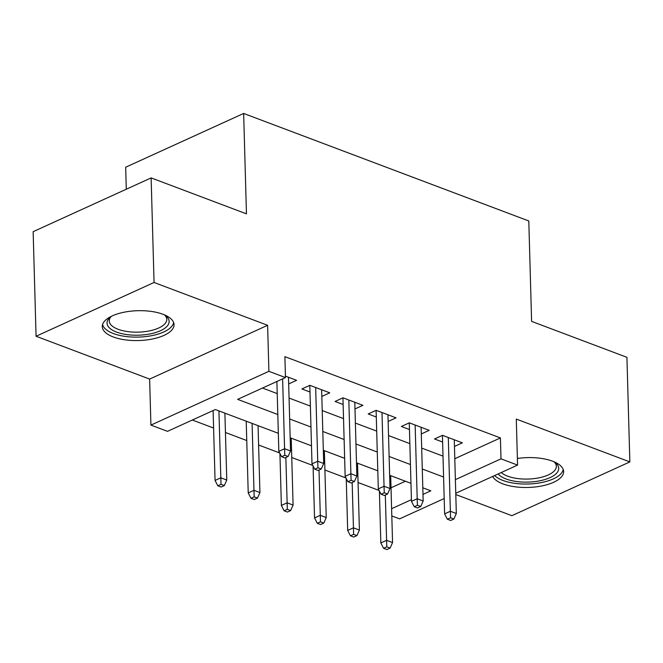 <?xml version="1.0" encoding="UTF-8"?>
<svg xmlns="http://www.w3.org/2000/svg" width="663" height="663" viewBox="0 0 663 663"><rect width="100%" height="100%" fill="white"/><g stroke="black" fill="none" stroke-linecap="round" stroke-linejoin="round"><path stroke-width="0.99" d="M113.29 336.961A35.893 14.926 178.4 0 0 152.407 339A35.893 14.926 178.4 0 0 174.046 324.621A35.893 14.926 178.4 0 0 163.04 314.287A35.893 14.926 178.4 0 0 123.923 312.248A35.893 14.926 178.4 0 0 102.284 326.627A35.893 14.926 178.4 0 0 113.29 336.961M492.659 476.448A35.893 14.926 178.4 0 0 502.885 483.874A35.893 14.926 178.4 0 0 542.002 485.913A35.893 14.926 178.4 0 0 563.633 471.534A35.893 14.926 178.4 0 0 552.627 461.199A35.893 14.926 178.4 0 0 517.389 458.481M278.336 433.304L215.326 409.543L167.499 431.348L150.915 425.099L268.896 371.321L285.48 377.57L237.644 399.375L277.805 414.516M149.631 379.079L267.612 325.301L154.056 282.479L151.131 177.899L33.15 231.677L36.067 336.257L149.631 379.079L150.915 425.099M126.285 189.22L125.672 167.225L243.653 113.448L528.801 220.978L531.602 321.381L626.933 357.324L629.85 461.904L516.286 419.082L517.571 465.095L455.763 493.272M455.796 494.54L511.869 515.681L629.85 461.904M444.193 498.543L399.59 518.872L391.808 515.938M192.345 420.019L213.602 428.041M225.445 432.5L246.752 440.539M258.595 445.006L279.653 452.945M291.753 457.511L312.812 465.451M324.911 470.017L345.97 477.957M358.07 482.515L379.128 490.463M154.056 282.479L36.067 336.257M288.67 383.927L296.593 380.322L285.438 376.112M321.828 396.433L329.743 392.827L309.853 385.319L301.88 388.957L309.986 392.015M354.987 408.938L362.901 405.325L343.011 397.825L335.039 401.455L343.144 404.513M388.137 421.444L396.06 417.831L376.17 410.331L368.197 413.961L376.302 417.019M421.295 433.942L429.218 430.337L409.32 422.837L401.347 426.466L409.452 429.525M391.021 487.786L405.416 481.23M454.793 458.721L500.408 437.928L284.891 356.653L285.48 377.57M262.49 388.046L277.225 393.598M289.068 398.065L310.383 406.104M322.226 410.571L343.533 418.61M355.376 423.077L376.692 431.107M388.535 435.574L409.85 443.613M421.693 448.08L443.008 456.119M454.453 446.448L462.376 442.834L442.478 435.334L434.505 438.972L442.611 442.03M267.612 325.301L268.896 371.321M500.408 437.928L500.996 458.846L517.571 465.095M151.131 177.899L246.454 213.842L243.653 113.448M422.986 494.399L430.842 490.819L422.803 487.786M410.961 483.319L389.645 475.28M377.802 470.813L356.487 462.782M344.644 458.315L323.329 450.276M311.486 445.809L290.179 437.771M391.609 508.703L411.416 499.678M455.382 479.639L500.996 458.846M289.648 418.983L310.964 427.022M322.806 431.489L344.122 439.519M355.965 443.986L377.28 452.025M389.123 456.492L410.43 464.531M422.273 468.998L443.588 477.037M442.428 435.359L444.616 513.875L450.359 511.256L448.296 437.53M450.558 517.778L447.376 519.228L450.691 520.48L453.873 519.03L450.558 517.778L450.359 511.256L456.326 513.51L454.271 439.784M444.616 513.875L447.376 519.228M453.873 519.03L456.326 513.51M383.595 548.301L386.919 549.552L390.101 548.094L386.786 546.851L383.595 548.301L380.844 542.947L386.587 540.328L392.554 542.574L390.681 475.678M386.786 546.851L385.319 495.046M380.844 542.947L379.393 490.985M392.554 542.574L390.101 548.094M554.044 461.771A31.062 12.92 -1.6 0 1 555.113 462.517A31.062 12.92 -1.6 0 1 546.345 479.084A31.062 12.92 -1.6 0 1 506.142 479.001A31.062 12.92 -1.6 0 1 498.186 473.937M501.278 472.52A28.758 11.959 178.4 0 0 507.676 476.183A28.758 11.959 178.4 0 0 539.019 477.816A28.758 11.959 178.4 0 0 556.356 466.296A28.758 11.959 178.4 0 0 554.003 461.755M494.639 475.545A35.661 14.835 178.4 0 0 502.952 480.46A35.661 14.835 178.4 0 0 540.428 482.747A35.661 14.835 178.4 0 0 563.219 469.445M164.457 314.85A31.062 12.92 -1.6 0 1 165.518 315.596A31.062 12.92 -1.6 0 1 168.22 324.679A31.062 12.92 -1.6 0 1 130.619 334.989A31.062 12.92 -1.6 0 1 107.928 319.873A31.062 12.92 -1.6 0 1 110.298 317.138A31.062 12.92 -1.6 0 1 111.318 316.334M111.359 316.317A28.758 11.959 178.4 0 0 110.099 317.958A28.758 11.959 178.4 0 0 109.262 320.983A28.758 11.959 178.4 0 0 134.705 332.146A28.758 11.959 178.4 0 0 165.924 322.409A28.758 11.959 178.4 0 0 166.761 319.384A28.758 11.959 178.4 0 0 164.416 314.834M102.583 324.514A35.661 14.835 178.4 0 0 135.467 337.127A35.661 14.835 178.4 0 0 172.678 325.036A35.661 14.835 178.4 0 0 173.631 322.533M409.27 422.853L411.466 501.369L417.201 498.758L415.146 425.024M417.408 505.272L414.218 506.731L417.533 507.974L420.723 506.524L417.408 505.272L417.201 498.758L423.168 501.004L421.113 427.279M411.466 501.369L414.218 506.731M420.723 506.524L423.168 501.004M376.112 410.356L378.308 488.863L384.043 486.252L381.987 412.527M384.25 492.766L381.059 494.225L384.374 495.476L387.565 494.018L384.25 492.766L384.043 486.252L390.01 488.498L387.954 414.773M378.308 488.863L381.059 494.225M387.565 494.018L390.01 488.498M342.953 397.85L345.15 476.365L350.893 473.747L348.829 400.021M351.092 480.269L347.901 481.719L351.216 482.971L354.407 481.52L351.092 480.269L350.893 473.747L356.86 476.001L354.796 402.267M345.15 476.365L347.901 481.719M354.407 481.52L356.86 476.001M309.803 385.344L311.991 463.86L317.734 461.241L315.671 387.515M317.933 467.763L314.743 469.213L318.066 470.465L321.248 469.014L317.933 467.763L317.734 461.241L323.701 463.495L321.638 389.769M311.991 463.86L314.743 469.213M321.248 469.014L323.701 463.495M350.445 535.795L353.76 537.047L356.951 535.596L353.628 534.345L350.445 535.795L347.685 530.441L353.429 527.823L359.396 530.077L357.531 463.172M353.628 534.345L352.161 482.54M347.685 530.441L346.235 478.479M359.396 530.077L356.951 535.596M317.287 523.289L320.602 524.541L323.793 523.09L320.478 521.839L317.287 523.289L314.535 517.936L320.27 515.317L326.237 517.571L324.373 450.666M320.478 521.839L319.011 470.034M314.535 517.936L313.077 465.973M326.237 517.571L323.793 523.09M284.129 510.792L287.444 512.043L290.634 510.585L287.319 509.333L284.129 510.792L281.377 505.43L287.112 502.819L293.087 505.065L291.214 438.16M287.319 509.333L285.852 457.536M281.377 505.43L279.927 453.475M293.087 505.065L290.634 510.585M250.97 498.286L254.285 499.537L257.476 498.079L254.161 496.836L250.97 498.286L248.219 492.932L253.962 490.313L259.929 492.559L258.056 425.663M254.161 496.836L252.089 423.408M248.219 492.932L246.213 421.196M259.929 492.559L257.476 498.079M276.885 381.49L278.833 451.354L284.576 448.743L282.62 378.871M284.775 455.257L281.593 456.716L284.908 457.959L288.09 456.509L284.775 455.257L284.576 448.743L290.543 450.989L288.488 377.264M278.833 451.354L281.593 456.716M288.09 456.509L290.543 450.989M217.812 485.78L221.135 487.032L224.318 485.581L221.003 484.33L217.812 485.78L215.061 480.426L220.804 477.808L226.771 480.062L224.898 413.157M221.003 484.33L218.931 410.903M215.061 480.426L213.113 410.554M226.771 480.062L224.318 485.581"/></g></svg>
